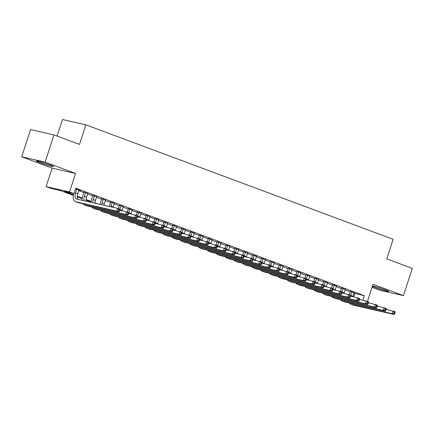<?xml version="1.0" encoding="UTF-8"?>
<svg xmlns="http://www.w3.org/2000/svg" width="434" height="434" viewBox="0 0 434 434"><rect width="100%" height="100%" fill="white"/><g stroke="black" fill="none" stroke-linecap="round" stroke-linejoin="round"><path stroke-width="0.65" d="M40.02 162.642A8.946 0.553 -162 0 0 48.782 165.522A8.946 0.553 -162 0 0 53.469 166.531A8.946 0.553 -162 0 0 49.899 164.887A8.946 0.553 -162 0 0 41.143 162.007A8.946 0.553 -162 0 0 36.456 161.003A8.946 0.553 -162 0 0 40.02 162.642M372.372 286.342A8.946 0.553 -162 0 0 375.258 287.525A8.946 0.553 -162 0 0 384.019 290.406A8.946 0.553 -162 0 0 388.701 291.409A8.946 0.553 -162 0 0 385.137 289.771A8.946 0.553 -162 0 0 372.513 285.908M73.286 195.381L60.044 190.45L50.545 188.291L46.102 186.636L69.538 191.958L73.975 193.613L64.476 191.454L73.373 194.768M52.118 168.132L75.549 173.459L45.131 162.126L53.973 134.914L30.543 129.592L21.7 156.804L52.118 168.132L46.102 186.636M57.06 136.064L62.436 119.513L85.872 124.835L393.133 239.297L386.77 258.886L412.3 268.402L403.457 295.608L373.045 284.281L367.468 301.435M372.057 287.319L380.027 290.286L403.457 295.608M45.131 162.126L21.7 156.804M78.858 190.228L80.48 190.602L75.554 188.768M87.739 193.537L84.001 192.143M96.619 196.846L92.881 195.452M105.5 200.155L101.762 198.761M114.381 203.459L110.643 202.07M123.261 206.768L119.524 205.38M132.142 210.078L128.404 208.683M141.017 213.387L137.285 211.993M149.898 216.696L146.166 215.302M158.779 220L155.047 218.611M167.66 223.309L163.927 221.92M176.54 226.619L172.803 225.224M185.421 229.928L181.683 228.534M194.302 233.237L190.564 231.843M203.183 236.541L199.445 235.152M212.063 239.85L208.325 238.461M220.944 243.159L217.206 241.765M229.825 246.469L226.087 245.074M238.705 249.778L234.968 248.384M247.586 253.082L243.848 251.693M256.467 256.391L252.729 255.002M265.348 259.7L261.61 258.306M274.228 263.009L270.49 261.615M283.109 266.319L279.371 264.924M291.99 269.623L288.252 268.234M300.87 272.932L297.133 271.543M309.751 276.241L306.013 274.847M318.627 279.55L314.894 278.156M327.507 282.854L323.775 281.465M336.388 286.163L332.656 284.775M345.269 289.473L341.536 288.078M354.008 293.21L364.359 295.684L75.744 188.172L73.975 193.613M78.717 190.662L83.86 192.577M87.597 193.971L92.74 195.886M96.478 197.275L101.621 199.195M105.359 200.584L110.502 202.499M114.24 203.893L119.383 205.808M123.12 207.202L128.263 209.117M132.001 210.506L137.144 212.427M140.882 213.816L146.025 215.731M149.763 217.125L154.905 219.04M158.643 220.434L163.786 222.349M167.524 223.743L172.667 225.658M176.399 227.047L181.548 228.968M185.28 230.356L190.428 232.271M194.161 233.666L199.309 235.581M203.041 236.975L208.184 238.89M211.922 240.284L217.065 242.199M220.803 243.588L225.946 245.508M229.684 246.897L234.827 248.812M238.564 250.206L243.707 252.121M247.445 253.516L252.588 255.431M256.326 256.825L261.469 258.74M265.207 260.129L270.349 262.049M274.087 263.438L279.23 265.353M282.968 266.747L288.111 268.662M291.849 270.056L296.992 271.972M300.729 273.366L305.872 275.281M309.61 276.67L314.753 278.59M318.491 279.979L323.634 281.894M327.372 283.288L332.515 285.203M336.252 286.597L341.395 288.512M345.128 289.907L350.276 291.822M354.149 292.782L350.412 291.388M75.549 173.459L69.538 191.958M364.359 295.684L362.884 300.225M53.973 134.914L79.503 144.43L85.872 124.835M91.048 202L86.133 200.166M82.167 198.691L77.252 196.857M77.252 196.217L82.254 198.078M86.133 199.521L91.135 201.387M95.013 202.83L97.78 203.861M354.86 293.53L353.775 296.867M351.996 291.751L350.775 295.505A5.734 3.228 -69.6 0 0 350.764 295.538M354.22 292.576L352.999 296.33A5.734 3.228 -69.6 0 0 352.896 296.666M349.343 294.681L350.482 291.181M386.168 309.388L395.211 311.769L395.103 312.523L394.218 312.192L393.866 313.277L394.75 313.608L395.103 312.523M394.75 313.608L394.327 314.487L353.509 305.216A8.599 4.839 110.4 0 1 353.162 305.107L350.943 304.283A8.599 4.839 110.4 0 1 349.413 302.992M394.327 314.487L392.108 313.663L351.29 304.386A8.599 4.839 110.4 0 1 350.943 304.283M393.866 313.277L392.108 313.663L392.992 310.939L394.218 312.192M343.115 288.442L341.894 292.196A5.734 3.228 -69.6 0 0 341.889 292.228M345.339 289.266L344.119 293.021A5.734 3.228 -69.6 0 0 344.016 293.357M340.462 291.371L341.601 287.878M377.287 306.079L386.331 308.46L386.227 309.214L385.338 308.883L384.985 309.974L385.869 310.305L386.227 309.214M385.869 310.305L385.446 311.178L344.629 301.907A8.599 4.839 110.4 0 1 344.281 301.804L342.063 300.974A8.599 4.839 110.4 0 1 340.533 299.682M385.446 311.178L383.227 310.353L342.41 301.077A8.599 4.839 110.4 0 1 342.063 300.974M384.985 309.974L383.227 310.353L384.112 307.63L385.338 308.883M334.234 285.133L333.019 288.887A5.734 3.228 -69.6 0 0 333.008 288.919M336.459 285.957L335.238 289.717A5.734 3.228 -69.6 0 0 335.135 290.053M331.581 288.062L332.721 284.568M368.406 302.775L377.45 305.151L377.347 305.905L376.457 305.574L376.104 306.664L376.989 306.995L377.347 305.905M376.989 306.995L376.571 307.874L335.753 298.597A8.599 4.839 110.4 0 1 335.401 298.494L333.182 297.664A8.599 4.839 110.4 0 1 331.652 296.379M376.571 307.874L374.347 307.044L333.529 297.773A8.599 4.839 110.4 0 1 333.182 297.664M376.104 306.664L374.347 307.044L375.231 304.326L376.457 305.574M325.354 281.823L324.138 285.577A5.734 3.228 -69.6 0 0 324.127 285.61M327.578 282.653L326.357 286.407A5.734 3.228 -69.6 0 0 326.254 286.744M322.706 284.758L323.84 281.259M359.526 299.465L368.575 301.842L368.466 302.596L367.576 302.265L367.224 303.355L368.108 303.686L368.466 302.596M368.108 303.686L367.69 304.565L326.873 295.288A8.599 4.839 110.4 0 1 326.52 295.185L324.301 294.361A8.599 4.839 110.4 0 1 322.771 293.069M367.69 304.565L365.466 303.735L324.648 294.464A8.599 4.839 110.4 0 1 324.301 294.361M367.224 303.355L365.466 303.735L366.35 301.017L367.576 302.265M316.478 278.514L315.258 282.274A5.734 3.228 -69.6 0 0 315.247 282.306M318.697 279.344L317.476 283.098A5.734 3.228 -69.6 0 0 317.373 283.435M313.825 281.449L314.959 277.95M350.645 296.156L359.694 298.532L359.585 299.292L358.696 298.961L358.343 300.046L359.233 300.377L359.585 299.292M359.233 300.377L358.809 301.256L317.992 291.979A8.599 4.839 110.4 0 1 317.639 291.876L315.42 291.051A8.599 4.839 110.4 0 1 313.89 289.76M358.809 301.256L356.585 300.431L315.768 291.154A8.599 4.839 110.4 0 1 315.42 291.051M358.343 300.046L356.585 300.431L357.47 297.708L358.696 298.961M307.597 275.21L306.377 278.964A5.734 3.228 -69.6 0 0 306.366 278.997M309.816 276.035L308.596 279.789A5.734 3.228 -69.6 0 0 308.493 280.125M304.945 278.14L306.079 274.641M341.764 292.847L350.813 295.228L350.705 295.983L349.815 295.652L349.462 296.737L350.352 297.068L350.705 295.983M350.352 297.068L349.929 297.946L309.111 288.675A8.599 4.839 110.4 0 1 308.758 288.567L306.54 287.742A8.599 4.839 110.4 0 1 305.015 286.451M349.929 297.946L347.705 297.122L306.887 287.845A8.599 4.839 110.4 0 1 306.54 287.742M349.462 296.737L347.705 297.122L348.589 294.398L349.815 295.652M298.717 271.901L297.496 275.655A5.734 3.228 -69.6 0 0 297.485 275.688M300.936 272.726L299.715 276.48A5.734 3.228 -69.6 0 0 299.612 276.816M296.064 274.831L297.198 271.337M332.883 289.538L341.932 291.919L341.824 292.673L340.934 292.342L340.581 293.433L341.471 293.764L341.824 292.673M341.471 293.764L341.048 294.637L300.23 285.366A8.599 4.839 110.4 0 1 299.878 285.263L297.659 284.433A8.599 4.839 110.4 0 1 296.134 283.142M341.048 294.637L338.824 293.813L298.012 284.536A8.599 4.839 110.4 0 1 297.659 284.433M340.581 293.433L338.824 293.813L339.708 291.089L340.934 292.342M289.836 268.592L288.615 272.346A5.734 3.228 -69.6 0 0 288.605 272.378M292.055 269.416L290.834 273.176A5.734 3.228 -69.6 0 0 290.731 273.512M287.183 271.521L288.317 268.028M324.003 286.234L333.052 288.61L332.943 289.364L332.053 289.033L331.701 290.124L332.59 290.454L332.943 289.364M332.59 290.454L332.167 291.333L291.35 282.057A8.599 4.839 110.4 0 1 290.997 281.954L288.778 281.124A8.599 4.839 110.4 0 1 287.254 279.838M332.167 291.333L329.949 290.503L289.131 281.232A8.599 4.839 110.4 0 1 288.778 281.124M331.701 290.124L329.949 290.503L330.833 287.785L332.053 289.033M280.955 265.282L279.735 269.037A5.734 3.228 -69.6 0 0 279.724 269.069M283.174 266.113L281.954 269.867A5.734 3.228 -69.6 0 0 281.85 270.203M278.303 268.217L279.436 264.718M315.122 282.925L324.171 285.301L324.062 286.055L323.173 285.724L322.82 286.814L323.71 287.145L324.062 286.055M323.71 287.145L323.287 288.024L282.469 278.747A8.599 4.839 110.4 0 1 282.116 278.644L279.897 277.82A8.599 4.839 110.4 0 1 278.373 276.529M323.287 288.024L321.068 287.194L280.25 277.923A8.599 4.839 110.4 0 1 279.897 277.82M322.82 286.814L321.068 287.194L321.952 284.476L323.173 285.724M272.075 261.973L270.854 265.733A5.734 3.228 -69.6 0 0 270.843 265.765M274.293 262.803L273.073 266.557A5.734 3.228 -69.6 0 0 272.97 266.894M269.422 264.908L270.556 261.409M306.247 279.615L315.29 281.991L315.182 282.751L314.292 282.42L313.939 283.505L314.829 283.836L315.182 282.751M314.829 283.836L314.406 284.715L273.588 275.438A8.599 4.839 110.4 0 1 273.236 275.335L271.017 274.51A8.599 4.839 110.4 0 1 269.492 273.219M314.406 284.715L312.187 283.89L271.369 274.613A8.599 4.839 110.4 0 1 271.017 274.51M313.939 283.505L312.187 283.89L313.071 281.167L314.292 282.42M263.194 258.669L261.973 262.424A5.734 3.228 -69.6 0 0 261.962 262.456M265.413 259.494L264.192 263.248A5.734 3.228 -69.6 0 0 264.089 263.584M260.541 261.599L261.675 258.105M297.366 276.306L306.409 278.688L306.301 279.442L305.411 279.111L305.059 280.201L305.948 280.527L306.301 279.442M305.948 280.527L305.525 281.406L264.707 272.134A8.599 4.839 110.4 0 1 264.355 272.026L262.136 271.201A8.599 4.839 110.4 0 1 260.612 269.91M305.525 281.406L303.306 280.581L262.489 271.304A8.599 4.839 110.4 0 1 262.136 271.201M305.059 280.201L303.306 280.581L304.191 277.858L305.411 279.111M254.313 255.36L253.093 259.114A5.734 3.228 -69.6 0 0 253.082 259.147M256.532 256.185L255.311 259.939A5.734 3.228 -69.6 0 0 255.208 260.281M251.66 258.29L252.794 254.796M288.485 273.002L297.529 275.378L297.42 276.132L296.531 275.802L296.178 276.892L297.068 277.223L297.42 276.132M297.068 277.223L296.644 278.096L255.827 268.825A8.599 4.839 110.4 0 1 255.48 268.722L253.255 267.892A8.599 4.839 110.4 0 1 251.731 266.601M296.644 278.096L294.426 277.272L253.608 267.995A8.599 4.839 110.4 0 1 253.255 267.892M296.178 276.892L294.426 277.272L295.31 274.548L296.531 275.802M245.432 252.051L244.212 255.805A5.734 3.228 -69.6 0 0 244.201 255.838M247.651 252.881L246.431 256.635A5.734 3.228 -69.6 0 0 246.328 256.971M242.78 254.98L243.913 251.487M279.604 269.693L288.648 272.069L288.539 272.823L287.65 272.492L287.297 273.583L288.187 273.914L288.539 272.823M288.187 273.914L287.764 274.793L246.946 265.516A8.599 4.839 110.4 0 1 246.599 265.413L244.375 264.583A8.599 4.839 110.4 0 1 242.85 263.297M287.764 274.793L285.545 273.962L244.727 264.691A8.599 4.839 110.4 0 1 244.375 264.583M287.297 273.583L285.545 273.962L286.429 271.245L287.65 272.492M236.552 248.742L235.331 252.496A5.734 3.228 -69.6 0 0 235.32 252.528M238.771 249.572L237.55 253.326A5.734 3.228 -69.6 0 0 237.447 253.662M233.899 251.677L235.033 248.177M270.724 266.384L279.767 268.76L279.659 269.514L278.769 269.183L278.416 270.274L279.306 270.604L279.659 269.514M279.306 270.604L278.883 271.483L238.065 262.207A8.599 4.839 110.4 0 1 237.718 262.103L235.494 261.279A8.599 4.839 110.4 0 1 233.969 259.988M278.883 271.483L276.664 270.653L235.846 261.382A8.599 4.839 110.4 0 1 235.494 261.279M278.416 270.274L276.664 270.653L277.548 267.935L278.769 269.183M227.671 245.432L226.45 249.192A5.734 3.228 -69.6 0 0 226.439 249.224M229.89 246.262L228.669 250.017A5.734 3.228 -69.6 0 0 228.566 250.353M225.018 248.367L226.152 244.868M261.843 263.075L270.887 265.451L270.778 266.21L269.894 265.879L269.536 266.964L270.425 267.295L270.778 266.21M270.425 267.295L270.002 268.174L229.185 258.897A8.599 4.839 110.4 0 1 228.837 258.794L226.613 257.97A8.599 4.839 110.4 0 1 225.089 256.678M270.002 268.174L267.783 267.349L226.966 258.073A8.599 4.839 110.4 0 1 226.613 257.97M269.536 266.964L267.783 267.349L268.668 264.626L269.894 265.879M218.79 242.129L217.57 245.883A5.734 3.228 -69.6 0 0 217.559 245.915M221.009 242.953L219.788 246.707A5.734 3.228 -69.6 0 0 219.685 247.044M216.137 245.058L217.277 241.564M252.962 259.765L262.006 262.147L261.897 262.901L261.013 262.57L260.655 263.66L261.545 263.991L261.897 262.901M261.545 263.991L261.122 264.865L220.304 255.593A8.599 4.839 110.4 0 1 219.957 255.485L217.738 254.66A8.599 4.839 110.4 0 1 216.208 253.369M261.122 264.865L258.903 264.04L218.085 254.763A8.599 4.839 110.4 0 1 217.738 254.66M260.655 263.66L258.903 264.04L259.787 261.317L261.013 262.57M209.91 238.819L208.689 242.573A5.734 3.228 -69.6 0 0 208.678 242.606M212.128 239.644L210.908 243.403A5.734 3.228 -69.6 0 0 210.81 243.74M207.257 241.749L208.396 238.255M244.082 256.461L253.125 258.838L253.017 259.592L252.132 259.261L251.774 260.351L252.664 260.682L253.017 259.592M252.664 260.682L252.241 261.556L211.423 252.284A8.599 4.839 110.4 0 1 211.076 252.181L208.857 251.351A8.599 4.839 110.4 0 1 207.327 250.06M252.241 261.556L250.022 260.731L209.204 251.454A8.599 4.839 110.4 0 1 208.857 251.351M251.774 260.351L250.022 260.731L250.906 258.008L252.132 259.261M201.029 235.51L199.808 239.264A5.734 3.228 -69.6 0 0 199.797 239.297M203.248 236.34L202.032 240.094A5.734 3.228 -69.6 0 0 201.929 240.431M198.376 238.44L199.515 234.946M235.201 253.152L244.244 255.528L244.136 256.282L243.252 255.952L242.894 257.042L243.783 257.373L244.136 256.282M243.783 257.373L243.36 258.252L202.542 248.975A8.599 4.839 110.4 0 1 202.195 248.872L199.976 248.042A8.599 4.839 110.4 0 1 198.446 246.756M243.36 258.252L241.141 257.422L200.324 248.15A8.599 4.839 110.4 0 1 199.976 248.042M242.894 257.042L241.141 257.422L242.026 254.704L243.252 255.952M192.148 232.201L190.927 235.955A5.734 3.228 -69.6 0 0 190.917 235.987M194.367 233.031L193.152 236.785A5.734 3.228 -69.6 0 0 193.049 237.121M189.495 235.136L190.634 231.637M226.32 249.843L235.364 252.219L235.255 252.979L234.371 252.648L234.018 253.733L234.903 254.064L235.255 252.979M234.903 254.064L234.479 254.942L193.662 245.666A8.599 4.839 110.4 0 1 193.314 245.563L191.096 244.738A8.599 4.839 110.4 0 1 189.566 243.447M234.479 254.942L232.261 254.112L191.443 244.841A8.599 4.839 110.4 0 1 191.096 244.738M234.018 253.733L232.261 254.112L233.145 251.394L234.371 252.648M183.267 228.897L182.047 232.651A5.734 3.228 -69.6 0 0 182.036 232.684M185.492 229.722L184.271 233.476A5.734 3.228 -69.6 0 0 184.168 233.812M180.615 231.827L181.754 228.327M217.439 246.534L226.483 248.91L226.374 249.669L225.49 249.338L225.137 250.423L226.022 250.754L226.374 249.669M226.022 250.754L225.599 251.633L184.781 242.356A8.599 4.839 110.4 0 1 184.434 242.253L182.215 241.429A8.599 4.839 110.4 0 1 180.685 240.138M225.599 251.633L223.38 250.809L182.562 241.532A8.599 4.839 110.4 0 1 182.215 241.429M225.137 250.423L223.38 250.809L224.264 248.085L225.49 249.338M174.387 225.588L173.166 229.342A5.734 3.228 -69.6 0 0 173.161 229.374M176.611 226.412L175.39 230.166A5.734 3.228 -69.6 0 0 175.287 230.503M171.734 228.517L172.873 225.024M208.559 243.224L217.602 245.606L217.499 246.36L216.609 246.029L216.257 247.12L217.141 247.451L217.499 246.36M217.141 247.451L216.718 248.324L175.9 239.053A8.599 4.839 110.4 0 1 175.553 238.944L173.334 238.12A8.599 4.839 110.4 0 1 171.804 236.828M216.718 248.324L214.499 247.499L173.681 238.223A8.599 4.839 110.4 0 1 173.334 238.12M216.257 247.12L214.499 247.499L215.383 244.776L216.609 246.029M165.506 222.279L164.285 226.033A5.734 3.228 -69.6 0 0 164.28 226.065M167.73 223.103L166.51 226.863A5.734 3.228 -69.6 0 0 166.406 227.199M162.853 225.208L163.992 221.714M199.678 239.921L208.721 242.297L208.618 243.051L207.729 242.72L207.376 243.81L208.26 244.141L208.618 243.051M208.26 244.141L207.843 245.015L167.025 235.743A8.599 4.839 110.4 0 1 166.672 235.64L164.453 234.81A8.599 4.839 110.4 0 1 162.924 233.519M207.843 245.015L205.618 244.19L164.801 234.913A8.599 4.839 110.4 0 1 164.453 234.81M207.376 243.81L205.618 244.19L206.503 241.467L207.729 242.72M156.625 218.969L155.41 222.723A5.734 3.228 -69.6 0 0 155.399 222.756M158.849 219.799L157.629 223.553A5.734 3.228 -69.6 0 0 157.526 223.89M153.972 221.899L155.112 218.405M190.797 236.611L199.846 238.988L199.738 239.742L198.848 239.411L198.495 240.501L199.38 240.832L199.738 239.742M199.38 240.832L198.962 241.711L158.144 232.434A8.599 4.839 110.4 0 1 157.792 232.331L155.573 231.501A8.599 4.839 110.4 0 1 154.043 230.215M198.962 241.711L196.738 240.881L155.92 231.61A8.599 4.839 110.4 0 1 155.573 231.501M198.495 240.501L196.738 240.881L197.622 238.163L198.848 239.411M147.744 215.66L146.529 219.42A5.734 3.228 -69.6 0 0 146.518 219.447M149.969 216.49L148.748 220.244A5.734 3.228 -69.6 0 0 148.645 220.581M145.097 218.595L146.231 215.096M181.917 233.302L190.965 235.678L190.857 236.438L189.967 236.107L189.615 237.192L190.499 237.523L190.857 236.438M190.499 237.523L190.081 238.402L149.263 229.125A8.599 4.839 110.4 0 1 148.911 229.022L146.692 228.197A8.599 4.839 110.4 0 1 145.162 226.906M190.081 238.402L187.857 237.572L147.039 228.3A8.599 4.839 110.4 0 1 146.692 228.197M189.615 237.192L187.857 237.572L188.741 234.854L189.967 236.107M138.869 212.356L137.649 216.11A5.734 3.228 -69.6 0 0 137.638 216.143M141.088 213.181L139.867 216.935A5.734 3.228 -69.6 0 0 139.764 217.271M136.216 215.286L137.35 211.787M173.036 229.993L182.085 232.374L181.976 233.129L181.087 232.798L180.734 233.883L181.624 234.214L181.976 233.129M181.624 234.214L181.2 235.092L140.383 225.821A8.599 4.839 110.4 0 1 140.03 225.713L137.811 224.888A8.599 4.839 110.4 0 1 136.287 223.597M181.2 235.092L178.976 234.268L138.158 224.991A8.599 4.839 110.4 0 1 137.811 224.888M180.734 233.883L178.976 234.268L179.86 231.544L181.087 232.798M129.988 209.047L128.768 212.801A5.734 3.228 -69.6 0 0 128.757 212.834M132.207 209.872L130.987 213.626A5.734 3.228 -69.6 0 0 130.884 213.962M127.336 211.976L128.469 208.483M164.155 226.684L173.204 229.065L173.095 229.819L172.206 229.488L171.853 230.579L172.743 230.91L173.095 229.819M172.743 230.91L172.32 231.783L131.502 222.512A8.599 4.839 110.4 0 1 131.149 222.403L128.931 221.579A8.599 4.839 110.4 0 1 127.406 220.288M172.32 231.783L170.095 230.959L129.278 221.682A8.599 4.839 110.4 0 1 128.931 221.579M171.853 230.579L170.095 230.959L170.98 228.235L172.206 229.488M121.108 205.738L119.887 209.492A5.734 3.228 -69.6 0 0 119.876 209.524M123.327 206.562L122.106 210.322A5.734 3.228 -69.6 0 0 122.003 210.658M118.455 208.667L119.589 205.173M155.274 223.38L164.323 225.756L164.215 226.51L163.325 226.179L162.972 227.27L163.862 227.6L164.215 226.51M163.862 227.6L163.439 228.479L122.621 219.203A8.599 4.839 110.4 0 1 122.269 219.099L120.05 218.269A8.599 4.839 110.4 0 1 118.525 216.978M163.439 228.479L161.22 227.649L120.402 218.373A8.599 4.839 110.4 0 1 120.05 218.269M162.972 227.27L161.22 227.649L162.099 224.926L163.325 226.179M112.227 202.428L111.006 206.183A5.734 3.228 -69.6 0 0 110.822 206.823M114.446 203.258L113.225 207.013A5.734 3.228 -69.6 0 0 113.122 207.349M109.232 206.465A8.599 4.839 110.4 0 1 109.422 205.824L110.708 201.864M146.394 220.071L155.443 222.447L155.334 223.201L154.444 222.87L154.092 223.96L154.981 224.291L155.334 223.201M154.981 224.291L154.558 225.17L113.741 215.893A8.599 4.839 110.4 0 1 113.388 215.79L111.169 214.96A8.599 4.839 110.4 0 1 109.645 213.674M154.558 225.17L152.339 224.34L111.522 215.069A8.599 4.839 110.4 0 1 111.169 214.96M154.092 223.96L152.339 224.34L153.224 221.622L154.444 222.87M103.346 199.119L102.126 202.879A5.734 3.228 -69.6 0 0 101.713 204.756M105.565 199.949L104.344 203.703A5.734 3.228 -69.6 0 0 103.976 205.271M100.064 204.381A8.599 4.839 110.4 0 1 100.542 202.515L101.827 198.555M137.518 216.761L146.562 219.137L146.453 219.897L145.564 219.566L145.211 220.651L146.101 220.982L146.453 219.897M146.101 220.982L145.678 221.861L104.86 212.584A8.599 4.839 110.4 0 1 104.507 212.481L102.288 211.656A8.599 4.839 110.4 0 1 100.764 210.365M145.678 221.861L143.459 221.031L102.641 211.759A8.599 4.839 110.4 0 1 102.288 211.656M145.211 220.651L143.459 221.031L144.343 218.313L145.564 219.566M94.466 195.815L93.245 199.569A5.734 3.228 -69.6 0 0 92.795 202.732M96.684 196.64L95.464 200.394A5.734 3.228 -69.6 0 0 95.003 203.231M91.015 202.325A8.599 4.839 110.4 0 1 91.661 199.206L92.947 195.246M128.638 213.452L137.681 215.834L137.573 216.588L136.683 216.257L136.33 217.342L137.22 217.673L137.573 216.588M137.22 217.673L136.797 218.552L95.979 209.28A8.599 4.839 110.4 0 1 95.626 209.172L93.408 208.347A8.599 4.839 110.4 0 1 91.883 207.056M136.797 218.552L134.578 217.727L93.76 208.45A8.599 4.839 110.4 0 1 93.408 208.347M136.33 217.342L134.578 217.727L135.462 215.004L136.683 216.257M85.585 192.506L84.364 196.26A5.734 3.228 -69.6 0 0 84.169 200.768M87.804 193.331L86.583 197.085A5.734 3.228 -69.6 0 0 86.285 201.251M82.097 200.296A8.599 4.839 110.4 0 1 82.78 195.902L84.066 191.942M119.757 210.143L128.8 212.524L128.692 213.278L127.802 212.948L127.45 214.038L128.339 214.369L128.692 213.278M128.339 214.369L127.916 215.242L87.098 205.971A8.599 4.839 110.4 0 1 86.751 205.868L84.527 205.038A8.599 4.839 110.4 0 1 83.002 203.747M127.916 215.242L125.697 214.418L84.88 205.141A8.599 4.839 110.4 0 1 84.527 205.038M127.45 214.038L125.697 214.418L126.582 211.694L127.802 212.948M76.704 189.197L75.483 192.951A5.734 3.228 -69.6 0 0 76.65 199.043A5.734 3.228 -69.6 0 0 76.883 199.114L117.701 208.391L119.92 209.215L119.811 209.969L118.921 209.638L118.569 210.729L119.458 211.06L119.811 209.969M78.923 190.021L77.702 193.781A5.734 3.228 -69.6 0 0 78.163 199.407M119.458 211.06L119.035 211.938L78.218 202.662A8.599 4.839 110.4 0 1 77.87 202.559L75.646 201.729A8.599 4.839 110.4 0 1 73.628 193.537M119.035 211.938L116.817 211.108L75.999 201.837A8.599 4.839 110.4 0 1 75.646 201.729M118.569 210.729L116.817 211.108L117.701 208.391L118.921 209.638M352.999 296.33L350.775 295.505M353.509 305.216L351.29 304.386M344.119 293.021L341.894 292.196M344.629 301.907L342.41 301.077M335.238 289.717L333.019 288.887M335.753 298.597L333.529 297.773M326.357 286.407L324.138 285.577M326.873 295.288L324.648 294.464M317.476 283.098L315.258 282.274M317.992 291.979L315.768 291.154M308.596 279.789L306.377 278.964M309.111 288.675L306.887 287.845M299.715 276.48L297.496 275.655M300.23 285.366L298.012 284.536M290.834 273.176L288.615 272.346M291.35 282.057L289.131 281.232M281.954 269.867L279.735 269.037M282.469 278.747L280.25 277.923M273.073 266.557L270.854 265.733M273.588 275.438L271.369 274.613M264.192 263.248L261.973 262.424M264.707 272.134L262.489 271.304M255.311 259.939L253.093 259.114M255.827 268.825L253.608 267.995M246.431 256.635L244.212 255.805M246.946 265.516L244.727 264.691M237.55 253.326L235.331 252.496M238.065 262.207L235.846 261.382M228.669 250.017L226.45 249.192M229.185 258.897L226.966 258.073M219.788 246.707L217.57 245.883M220.304 255.593L218.085 254.763M210.908 243.403L208.689 242.573M211.423 252.284L209.204 251.454M202.032 240.094L199.808 239.264M202.542 248.975L200.324 248.15M193.152 236.785L190.927 235.955M193.662 245.666L191.443 244.841M184.271 233.476L182.047 232.651M184.781 242.356L182.562 241.532M175.39 230.166L173.166 229.342M175.9 239.053L173.681 238.223M166.51 226.863L164.285 226.033M167.025 235.743L164.801 234.913M157.629 223.553L155.41 222.723M158.144 232.434L155.92 231.61M148.748 220.244L146.529 219.42M149.263 229.125L147.039 228.3M139.867 216.935L137.649 216.11M140.383 225.821L138.158 224.991M130.987 213.626L128.768 212.801M131.502 222.512L129.278 221.682M122.106 210.322L119.887 209.492M122.621 219.203L120.402 218.373M113.225 207.013L111.006 206.183M113.741 215.893L111.522 215.069M104.344 203.703L102.126 202.879M104.86 212.584L102.641 211.759M95.464 200.394L93.245 199.569M95.979 209.28L93.76 208.45M86.583 197.085L84.364 196.26M87.098 205.971L84.88 205.141M77.702 193.781L75.483 192.951M78.218 202.662L75.999 201.837"/></g></svg>
